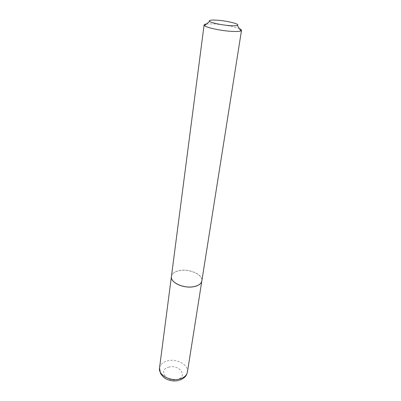 <?xml version="1.0" encoding="UTF-8"?>
<svg xmlns="http://www.w3.org/2000/svg" width="401" height="401" viewBox="0 0 401 401"><rect width="100%" height="100%" fill="white"/><g stroke="black" fill="none" stroke-linecap="round" stroke-linejoin="round"><path stroke-width="0.3" stroke-dasharray="2 1.5" d="M171.412 276.545L171.382 276.916L171.412 276.545C171.994 273.612 174.651 271.657 179.382 270.665C189.312 268.5 203.212 274.7 201.843 280.931L201.618 281.778M171.407 276.469C171.989 273.537 174.651 271.577 179.387 270.585C189.322 268.414 203.242 274.625 201.868 280.855M206.52 23.98L213.061 23.89C221.903 24.291 234.806 26.641 239.472 28.727M168.62 367.201C178.941 363.887 188.475 376.424 177.508 379.406C166.706 382.865 157.613 369.807 168.62 367.201M187.417 372.058C188.926 364.825 176.3 358.113 167.057 360.97C162.656 362.278 160.144 364.634 159.518 368.033M179.708 380.148L178.721 380.439M201.843 280.931L201.768 281.291"/><path stroke-width="0.6" d="M201.618 281.778C200.67 284.108 198.209 285.723 194.234 286.615C184.475 288.936 170.575 282.911 171.382 276.916M239.472 28.727C240.891 29.343 241.572 29.89 241.517 30.356L201.793 281.221C201.051 283.793 198.54 285.572 194.249 286.55C184.485 288.875 170.565 282.84 171.372 276.84L204.099 24.962C204.179 24.501 204.986 24.17 206.52 23.98M231.277 25.709C234.299 25.849 236.299 25.739 237.272 25.383C240.986 24.185 226.119 20.566 216.004 20.125C210.645 19.89 208.505 20.311 209.573 21.388C211.297 22.957 223.407 25.383 231.277 25.709M241.517 30.356L240.911 30.917C239.658 31.423 237.041 31.599 233.061 31.443C222.685 31.077 206.67 27.809 204.525 25.674L204.099 24.962M171.372 276.835L159.518 368.033C158.079 375.08 170.906 381.947 180.199 378.865C184.39 377.511 186.796 375.241 187.417 372.058C186.61 375.12 185.803 377.612 179.708 380.148M201.798 281.216L187.417 372.058M237.272 25.383L240.911 30.917M209.573 21.388L204.525 25.674M178.721 380.439C174.61 381.406 170.6 380.985 166.691 379.186C164.515 378.258 162.455 376.328 160.515 373.401L159.518 368.033"/></g></svg>
